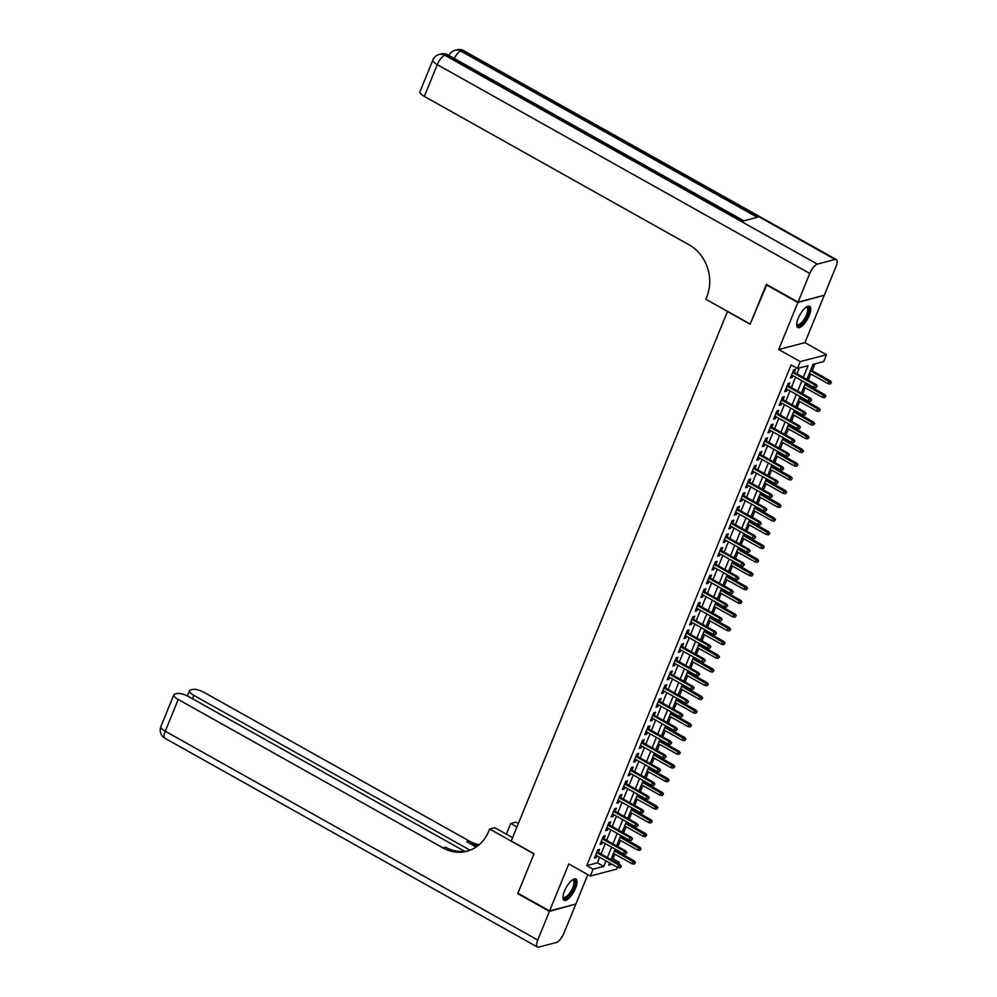 <?xml version="1.0" encoding="UTF-8"?>
<svg xmlns="http://www.w3.org/2000/svg" width="997" height="997" viewBox="0 0 997 997"><rect width="100%" height="100%" fill="white"/><g stroke="black" fill="none" stroke-linecap="round" stroke-linejoin="round"><path stroke-width="1.5" d="M575.518 888.227A12.138 4.349 119.3 0 0 575.93 879.092A12.138 4.349 119.3 0 0 564.464 891.131A12.138 4.349 119.3 0 0 564.053 900.266A12.138 4.349 119.3 0 0 575.518 888.227M809.252 315.488A12.138 4.349 119.3 0 0 809.664 306.353A12.138 4.349 119.3 0 0 798.198 318.379A12.138 4.349 119.3 0 0 797.787 327.527A12.138 4.349 119.3 0 0 809.252 315.488M611.086 859.252L613.005 858.753L619.336 862.305L618.701 863.876M617.342 867.203L616.545 869.16L590.311 876.039L593.115 869.185L603.746 866.393L606.002 860.847M727.523 311.388L511.224 840.97L534.018 853.756L517.929 893.2L549.596 910.946L575.83 904.067L587.831 874.656M823.672 295.411L797.887 302.54L778.707 349.523L800.255 361.599L826.476 354.72L823.684 361.575L813.041 364.366L806.909 379.408M778.707 349.523L804.94 342.644L824.12 295.66M804.94 342.644L826.476 354.72M613.005 858.753L614.875 854.155M616.233 850.84L616.607 849.93M617.953 846.615L620.483 840.446M621.829 837.119L622.203 836.221M623.561 832.894L626.079 826.725M627.437 823.397L627.798 822.5M629.157 819.173L631.674 813.004M633.033 809.676L633.394 808.779M634.753 805.451L637.27 799.282M638.628 795.967L638.99 795.058M640.348 791.743L642.866 785.561M644.224 782.246L644.598 781.349M645.956 778.021L648.474 771.852M649.82 768.525L650.194 767.628M651.552 764.3L654.069 758.131M655.428 754.804L655.789 753.906M657.148 750.579L659.665 744.41M661.023 741.083L661.385 740.185M662.743 736.87L665.261 730.689M666.619 727.374L666.993 726.464M668.339 723.149L670.856 716.98M672.215 713.653L672.589 712.755M673.947 709.428L676.464 703.259M677.823 699.931L678.184 699.034M679.543 695.707L682.06 689.538M683.419 686.21L683.78 685.313M685.138 681.985L687.656 675.816M689.014 672.501L689.376 671.592M690.734 668.277L693.251 662.095M694.61 658.78L694.984 657.883M696.33 654.555L698.86 648.386M700.206 645.059L700.579 644.162M701.938 640.834L704.455 634.665M705.814 631.338L706.175 630.44M707.534 627.113L710.051 620.944M711.409 617.617L711.771 616.719M713.129 613.404L715.647 607.223M717.005 603.908L717.379 602.998M718.725 599.683L721.242 593.514M722.601 590.187L722.975 589.289M724.333 585.962L726.85 579.793M728.196 576.465L728.57 575.568M729.929 572.241L732.446 566.072M733.804 562.744L734.166 561.847M735.524 558.519L738.042 552.35M739.4 549.035L739.762 548.126M741.12 544.811L743.637 538.642M744.996 535.314L745.37 534.417M746.716 531.089L749.246 524.921M750.591 521.593L750.965 520.696M752.324 517.368L754.841 511.199M756.2 507.872L756.561 506.975M757.919 503.647L760.437 497.478M761.795 494.163L762.157 493.253M763.515 489.938L766.032 483.757M767.391 480.442L767.752 479.545M769.111 476.217L771.628 470.048M772.987 466.721L773.36 465.823M774.719 462.496L777.236 456.327M778.582 452.999L778.956 452.102M780.315 448.775L782.832 442.606M784.19 439.278L784.552 438.381M785.91 435.066L788.428 428.884M789.786 425.569L790.147 424.66M791.506 421.345L794.023 415.176M795.382 411.848L795.756 410.951M797.102 407.623L799.619 401.455M800.977 398.127L801.351 397.23M802.71 393.902L805.227 387.733M806.585 384.406L806.947 383.509M808.305 380.181L810.823 374.012M812.181 370.697L814.96 363.868M727.312 311.438L750.118 324.224L766.83 284.619M766.219 284.781L797.887 302.54M598.325 852.46L599.571 849.407L597.789 849.88L594.436 858.105L596.206 857.644L596.966 855.787M603.92 838.739L605.167 835.698L603.397 836.159L600.032 844.384L601.802 843.923L602.562 842.066M609.516 825.018L610.762 821.977L608.993 822.438L605.628 830.675L607.41 830.202L608.158 828.345M615.112 811.309L616.358 808.255L614.588 808.717L611.236 816.954L613.005 816.493L613.766 814.624M620.72 797.588L621.954 794.534L620.184 795.008L616.831 803.233L618.601 802.772L619.361 800.915M626.315 783.866L627.562 780.825L625.78 781.287L622.427 789.512L624.197 789.051L624.957 787.194M631.911 770.145L633.157 767.104L631.388 767.565L628.023 775.803L629.792 775.33L630.553 773.473M637.507 756.436L638.753 753.383L636.983 753.844L633.618 762.082L635.401 761.621L636.148 759.751M643.115 742.715L644.349 739.662L642.579 740.135L639.227 748.361L640.996 747.9L641.756 746.043M648.711 728.994L649.957 725.953L648.175 726.414L644.822 734.639L646.592 734.178L647.352 732.321M654.306 715.273L655.552 712.232L653.783 712.693L650.418 720.931L652.188 720.457L652.948 718.6M659.902 701.552L661.148 698.511L659.378 698.972L656.014 707.209L657.783 706.736L658.543 704.879M665.498 687.843L666.744 684.789L664.974 685.263L661.609 693.488L663.391 693.027L664.152 691.158M671.106 674.122L672.339 671.068L670.57 671.542L667.217 679.767L668.987 679.306L669.747 677.449M676.701 660.4L677.948 657.359L676.165 657.821L672.813 666.046L674.583 665.585L675.343 663.728M682.297 646.679L683.543 643.638L681.774 644.099L678.409 652.337L680.178 651.864L680.939 650.007M687.893 632.97L689.139 629.917L687.369 630.378L684.004 638.616L685.786 638.155L686.534 636.285M693.501 619.249L694.735 616.196L692.965 616.669L689.612 624.895L691.382 624.434L692.142 622.577M699.096 605.528L700.343 602.487L698.561 602.948L695.208 611.173L696.978 610.712L697.738 608.855M704.692 591.807L705.938 588.766L704.169 589.227L700.804 597.465L702.573 596.991L703.334 595.134M710.288 578.098L711.534 575.045L709.764 575.506L706.399 583.744L708.169 583.27L708.929 581.413M715.883 564.377L717.13 561.323L715.36 561.797L711.995 570.022L713.777 569.561L714.537 567.692M721.492 550.656L722.725 547.602L720.956 548.076L717.603 556.301L719.373 555.84L720.133 553.983M727.087 536.934L728.333 533.894L726.551 534.355L723.199 542.58L724.969 542.119L725.729 540.262M732.683 523.213L733.929 520.172L732.159 520.633L728.795 528.871L730.564 528.398L731.324 526.541M738.279 509.504L739.525 506.451L737.755 506.912L734.39 515.15L736.16 514.689L736.92 512.819M743.874 495.783L745.12 492.73L743.351 493.203L739.998 501.429L741.768 500.968L742.528 499.111M749.482 482.062L750.716 479.021L748.946 479.482L745.594 487.707L747.364 487.246L748.124 485.389M755.078 468.341L756.324 465.3L754.542 465.761L751.19 473.999L752.959 473.525L753.72 471.668M760.674 454.632L761.92 451.579L760.15 452.04L756.785 460.278L758.555 459.816L759.315 457.947M766.269 440.911L767.516 437.857L765.746 438.331L762.381 446.556L764.163 446.095L764.911 444.238M771.877 427.19L773.111 424.149L771.342 424.61L767.989 432.835L769.759 432.374L770.519 430.517M777.473 413.468L778.719 410.428L776.937 410.889L773.585 419.126L775.354 418.653L776.115 416.796M783.069 399.747L784.315 396.706L782.545 397.167L779.18 405.405L780.95 404.932L781.71 403.075M788.664 386.038L789.911 382.985L788.141 383.459L784.776 391.684L786.546 391.223L787.306 389.353M803.308 377.389L808.081 365.675L797.45 368.466L791.12 364.914L586.772 865.633L597.415 862.841L599.671 857.295M601.029 853.98L605.266 843.587M606.625 840.259L610.862 829.865M612.22 826.538L616.47 816.144M617.816 812.817L622.066 802.423M623.424 799.108L627.661 788.702M629.02 785.387L633.257 774.993M634.615 771.666L638.865 761.272M640.211 757.944L644.461 747.551M645.819 744.223L650.056 733.829M651.415 730.514L655.652 720.121M657.011 716.793L661.248 706.399M662.606 703.072L666.856 692.678M668.202 689.351L672.452 678.957M673.81 675.642L678.047 665.248M679.406 661.921L683.643 651.527M685.001 648.2L689.239 637.806M690.597 634.478L694.847 624.085M696.205 620.77L700.442 610.363M701.801 607.048L706.038 596.655M707.396 593.327L711.634 582.933M712.992 579.606L717.242 569.212M718.588 565.885L722.837 555.491M724.196 552.176L728.433 541.782M729.792 538.455L734.029 528.061M735.387 524.734L739.624 514.34M740.983 511.012L745.233 500.619M746.579 497.304L750.828 486.897M752.187 483.582L756.424 473.189M757.782 469.861L762.02 459.467M763.378 456.14L767.628 445.746M768.974 442.419L773.223 432.025M774.582 428.71L778.819 418.316M780.177 414.989L784.415 404.595M785.773 401.268L790.01 390.874M791.369 387.546L795.618 377.153M796.964 373.838L799.37 367.955M794.26 372.317L795.506 369.264L793.737 369.737L790.372 377.963L792.154 377.502L792.914 375.645M590.311 876.039L568.776 863.963L549.596 910.946M586.772 865.633L593.115 869.185M797.45 368.466L800.255 361.599M609.616 862.879L608.706 865.084L612.021 864.225M616.981 862.916L619.336 862.305M805.551 382.723L801.314 393.13M799.955 396.445L795.718 406.838M794.36 410.166L790.11 420.56M788.764 423.887L784.514 434.281M783.156 437.608L778.919 448.002M777.56 451.317L773.323 461.711M771.965 465.038L767.727 475.432M766.369 478.759L762.119 489.153M760.761 492.481L756.524 502.874M755.165 506.189L750.928 516.583M749.57 519.911L745.332 530.304M743.974 533.632L739.724 544.026M738.378 547.353L734.128 557.747M732.77 561.074L728.533 571.468M727.174 574.783L722.937 585.177M721.579 588.504L717.342 598.898M715.983 602.225L711.733 612.619M710.387 615.947L706.138 626.34M704.779 629.655L700.542 640.049M699.184 643.377L694.946 653.77M693.588 657.098L689.351 667.492M687.992 670.819L683.743 681.213M682.384 684.528L678.147 694.934M676.789 698.249L672.551 708.643M671.193 711.97L666.956 722.364M665.597 725.691L661.347 736.085M660.002 739.413L655.752 749.806M654.393 753.121L650.156 763.515M648.798 766.843L644.561 777.236M643.202 780.564L638.965 790.957M637.606 794.285L633.357 804.679M631.998 807.994L627.761 818.4M626.403 821.715L622.165 832.109M620.807 835.436L616.57 845.83M615.211 849.157L610.962 859.551M607.36 857.532L611.597 847.138M612.956 843.811L617.205 833.417M618.564 830.09L622.801 819.696M624.159 816.369L628.397 805.975M629.755 802.66L633.992 792.254M635.351 788.939L639.6 778.545M640.946 775.217L645.196 764.824M646.554 761.496L650.792 751.102M652.15 747.775L656.387 737.381M657.746 734.066L661.983 723.672M663.341 720.345L667.591 709.951M668.95 706.624L673.187 696.23M674.545 692.903L678.783 682.509M680.141 679.194L684.378 668.788M685.737 665.473L689.986 655.079M691.332 651.751L695.582 641.358M696.94 638.03L701.178 627.636M702.536 624.309L706.773 613.915M708.132 610.6L712.369 600.206M713.727 596.879L717.977 586.485M719.323 583.158L723.573 572.764M724.931 569.437L729.168 559.043M730.527 555.728L734.764 545.334M736.122 542.007L740.36 531.613M741.718 528.285L745.968 517.892M747.326 514.564L751.564 504.17M752.922 500.855L757.159 490.449M758.518 487.134L762.755 476.74M764.113 473.413L768.363 463.019M769.709 459.692L773.959 449.298M775.317 445.971L779.554 435.577M780.913 432.262L785.15 421.868M786.508 418.541L790.746 408.147M792.104 404.819L796.354 394.426M797.712 391.098L801.949 380.704M597.415 862.841L603.746 866.393M790.858 376.779L792.154 377.502M785.262 390.5L786.546 391.223M779.666 404.221L780.95 404.932M774.071 417.93L775.354 418.653M768.463 431.651L769.759 432.374M762.867 445.372L764.163 446.095M757.271 459.094L758.555 459.816M751.676 472.802L752.959 473.525M746.08 486.524L747.364 487.246M740.472 500.245L741.768 500.968M734.876 513.966L736.16 514.689M729.281 527.675L730.564 528.398M723.685 541.396L724.969 542.119M718.089 555.117L719.373 555.84M712.481 568.838L713.777 569.561M706.885 582.56L708.169 583.27M701.29 596.268L702.573 596.991M695.694 609.99L696.978 610.712M690.086 623.711L691.382 624.434M684.49 637.432L685.786 638.155M678.895 651.141L680.178 651.864M673.299 664.862L674.583 665.585M667.703 678.583L668.987 679.306M662.095 692.304L663.391 693.027M656.5 706.026L657.783 706.736M650.904 719.734L652.188 720.457M645.308 733.456L646.592 734.178M639.7 747.177L640.996 747.9M634.104 760.898L635.401 761.621M628.509 774.607L629.792 775.33M622.913 788.328L624.197 789.051M617.317 802.049L618.601 802.772M611.709 815.77L613.005 816.493M606.114 829.479L607.41 830.202M600.518 843.2L601.802 843.923M594.922 856.922L596.206 857.644M816.555 386.3L815.995 387.683L817.266 386.126L814.848 384.904L813.851 387.372L791.618 374.922M792.627 372.454L814.848 384.904L816.132 384.568L792.976 371.594M817.266 386.126L816.132 384.568M813.851 387.372L815.995 387.683M830.177 383.957L831.448 382.399L830.177 383.957L828.021 383.658L829.03 381.19L830.302 380.854L810.785 369.912M830.738 382.586L810.436 370.759M828.021 383.658L809.427 373.239M830.302 380.854L831.448 382.399M806.162 307.213A10.506 3.764 -60.7 0 1 806.187 307.201A10.506 3.764 -60.7 0 1 808.741 310.653A10.506 3.764 -60.7 0 1 802.797 322.754A10.506 3.764 -60.7 0 1 796.703 324.112A10.506 3.764 -60.7 0 1 796.703 324.087M796.728 323.826A9.721 3.49 119.3 0 0 797.326 324.499A9.721 3.49 119.3 0 0 803.27 320.573A9.721 3.49 119.3 0 0 807.657 310.715A9.721 3.49 119.3 0 0 806.835 307.525A9.721 3.49 119.3 0 0 805.95 307.375M797.264 327.053A12.064 4.324 119.3 0 0 804.554 321.508A12.064 4.324 119.3 0 0 809.639 309.805A12.064 4.324 119.3 0 0 808.991 306.141M572.428 879.952A10.506 3.764 -60.7 0 1 572.452 879.94A10.506 3.764 -60.7 0 1 575.007 883.392A10.506 3.764 -60.7 0 1 569.075 895.493A10.506 3.764 -60.7 0 1 562.969 896.864A10.506 3.764 -60.7 0 1 562.969 896.826M562.993 896.565A9.721 3.49 119.3 0 0 563.592 897.238A9.721 3.49 119.3 0 0 569.536 893.312A9.721 3.49 119.3 0 0 573.936 883.467A9.721 3.49 119.3 0 0 573.101 880.276A9.721 3.49 119.3 0 0 572.216 880.114M563.529 899.793A12.064 4.324 119.3 0 0 570.832 894.259A12.064 4.324 119.3 0 0 575.905 882.544A12.064 4.324 119.3 0 0 575.257 878.893M798.061 302.128L824.282 295.249L835.985 266.573A9.334 3.352 119.3 0 0 836.296 259.556A9.334 3.352 119.3 0 0 835.087 259.469L817.366 264.118A9.334 3.352 119.3 0 0 809.751 273.452L798.061 302.128L766.381 284.369L750.18 324.087L705.839 299.225L706.786 296.894A38.895 34.309 -104.7 0 0 689.114 244.851L424.323 96.397A9.334 2.854 -157.8 0 1 419.936 91.761L432.897 60.007A9.334 2.854 22.2 0 0 437.284 64.643L424.323 96.397M809.751 273.452L437.284 64.643A9.334 3.352 -60.7 0 1 444.899 55.296L446.668 54.835L743.126 221.035L757.309 217.309L460.851 51.109L462.62 50.648A9.334 3.352 -60.7 0 1 463.829 50.735L836.296 259.556M549.434 911.358L517.755 893.611L533.968 853.893L489.627 829.03L488.667 831.361A38.895 34.309 75.3 0 1 466.87 851.239A38.895 34.309 75.3 0 1 443.004 847.911L178.226 699.458L165.265 731.225L537.732 940.034L549.434 911.358L575.219 904.229M517.755 893.611L518.378 893.449M516.932 826.987L510.713 823.497L506.351 834.177M510.713 823.497L515.848 822.151L518.328 823.547M489.627 829.03L494.761 827.684L512.57 837.667M470.061 850.204L193.854 695.358A9.334 2.854 22.2 0 1 189.467 690.722A9.334 2.854 22.2 0 1 190.502 689.986L192.595 689.438A9.334 2.854 22.2 0 1 204.447 692.579L469.238 841.019A38.895 34.309 75.3 0 0 479.183 844.733M478.062 845.655A38.895 34.309 75.3 0 1 466.683 841.692L476.18 847.026M537.732 940.034A9.334 3.352 119.3 0 0 537.42 947.063A9.334 3.352 119.3 0 0 538.629 947.15L556.351 942.501A9.334 3.352 119.3 0 0 563.966 933.155L575.655 904.478M464.801 851.401L188.819 696.679A9.334 2.854 22.2 0 0 176.968 693.538L174.874 694.086A9.334 2.854 22.2 0 0 173.827 694.822A9.334 2.854 22.2 0 0 178.226 699.458M468.141 850.877A38.895 34.309 75.3 0 1 445.559 847.238L443.004 847.911M810.96 400.021L810.399 401.392L811.67 399.834L809.252 398.626L808.243 401.093L786.022 388.631M787.032 386.163L809.252 398.626L810.536 398.289L787.381 385.316M811.67 399.834L810.536 398.289M808.243 401.093L810.399 401.392M805.364 413.743L804.803 415.113L806.074 413.556L803.657 412.347L802.647 414.814L780.427 402.352M781.436 399.884L803.657 412.347L804.928 412.01L781.785 399.037M806.074 413.556L804.928 412.01M802.647 414.814L804.803 415.113M799.768 427.464L799.208 428.835L800.479 427.277L798.061 426.068L797.052 428.536L774.831 416.073M775.828 413.605L798.061 426.068L799.332 425.731L776.177 412.746M800.479 427.277L799.332 425.731M797.052 428.536L799.208 428.835M794.16 441.185L793.612 442.556L794.871 440.998L792.465 439.777L791.456 442.257L769.223 429.794M770.232 427.327L792.465 439.777L793.737 439.453L770.581 426.467M794.871 440.998L793.737 439.453M791.456 442.257L793.612 442.556M824.581 397.678L825.852 396.121L824.581 397.678L822.425 397.379L823.435 394.912L824.706 394.575L805.19 383.633M825.142 396.308L804.841 384.481M822.425 397.379L803.831 386.948M824.706 394.575L825.852 396.121M818.986 411.4L820.244 409.842L818.986 411.4L816.83 411.1L817.839 408.62L819.11 408.296L799.594 397.342M819.546 410.029L799.245 398.202M816.83 411.1L798.236 400.669M819.11 408.296L820.244 409.842M813.378 425.108L814.649 423.551L813.378 425.108L811.234 424.809L812.231 422.342L813.515 422.005L793.986 411.063M813.938 423.737L793.637 411.923M811.234 424.809L792.627 414.391M813.515 422.005L814.649 423.551M807.782 438.83L809.053 437.272L807.782 438.83L805.626 438.53L806.635 436.063L807.919 435.726L788.39 424.784M808.343 437.459L788.041 425.644M805.626 438.53L787.032 428.112M807.919 435.726L809.053 437.272M788.565 454.894L788.004 456.265L789.275 454.707L786.857 453.498L785.848 455.965L763.627 443.515M764.637 441.035L786.857 453.498L788.141 453.161L764.986 440.188M789.275 454.707L788.141 453.161M785.848 455.965L788.004 456.265M802.186 452.551L803.457 450.993L802.186 452.551L800.03 452.252L801.04 449.784L802.311 449.448L782.795 438.506M802.747 451.18L782.446 439.353M800.03 452.252L781.436 441.821M802.311 449.448L803.457 450.993M782.969 468.615L782.408 469.986L783.679 468.428L781.262 467.219L780.252 469.687L758.032 457.224M759.041 454.757L781.262 467.219L782.533 466.883L759.39 453.909M783.679 468.428L782.533 466.883M780.252 469.687L782.408 469.986M796.591 466.272L797.862 464.714L796.591 466.272L794.435 465.973L795.444 463.505L796.715 463.169L777.199 452.227M797.151 464.901L776.85 453.074M794.435 465.973L775.84 455.542M796.715 463.169L797.862 464.714M777.373 482.336L776.813 483.707L778.084 482.149L775.666 480.94L774.657 483.408L752.436 470.945M753.445 468.478L775.666 480.94L776.937 480.604L753.794 467.618M778.084 482.149L776.937 480.604M774.657 483.408L776.813 483.707M790.995 479.993L792.254 478.435L790.995 479.993L788.839 479.682L789.848 477.214L791.12 476.878L771.591 465.935M791.543 478.61L771.242 466.795M788.839 479.682L770.245 469.263M791.12 476.878L792.254 478.435M771.778 496.057L771.217 497.428L772.476 495.87L770.07 494.662L769.061 497.129L746.84 484.667M747.837 482.199L770.07 494.662L771.342 494.325L748.186 481.339M772.476 495.87L771.342 494.325M769.061 497.129L771.217 497.428M785.387 493.702L786.658 492.144L785.387 493.702L783.231 493.403L784.24 490.935L785.524 490.599L765.995 479.657M785.948 492.331L765.646 480.517M783.231 493.403L764.637 482.984M785.524 490.599L786.658 492.144M766.17 509.766L765.609 511.149L766.88 509.592L764.462 508.37L763.465 510.838L741.232 498.388M742.242 495.92L764.462 508.37L765.746 508.034L742.591 495.06M766.88 509.592L765.746 508.034M763.465 510.838L765.609 511.149M779.791 507.423L781.062 505.865L779.791 507.423L777.635 507.124L778.645 504.656L779.916 504.32L760.399 493.378M780.352 506.052L760.05 494.225M777.635 507.124L759.041 496.705M779.916 504.32L781.062 505.865M760.574 523.487L760.013 524.858L761.284 523.3L758.867 522.092L757.857 524.559L735.636 512.097M736.646 509.629L758.867 522.092L760.15 521.755L736.995 508.782M761.284 523.3L760.15 521.755M757.857 524.559L760.013 524.858M774.195 521.144L775.467 519.587L774.195 521.144L772.039 520.845L773.049 518.378L774.32 518.041L754.804 507.099M774.756 519.773L754.455 507.947M772.039 520.845L753.445 510.414M774.32 518.041L775.467 519.587M754.978 537.209L754.417 538.579L755.689 537.022L753.271 535.813L752.261 538.28L730.041 525.818M731.05 523.35L753.271 535.813L754.542 535.476L731.399 522.49M755.689 537.022L754.542 535.476M752.261 538.28L754.417 538.579M768.6 534.866L769.858 533.308L768.6 534.866L766.444 534.566L767.453 532.086L768.724 531.762L749.208 520.808M769.161 533.495L748.859 521.668M766.444 534.566L747.85 524.135M768.724 531.762L769.858 533.308M749.383 550.93L748.822 552.301L750.093 550.743L747.675 549.534L746.666 552.002L724.445 539.539M725.442 537.071L747.675 549.534L748.946 549.197L725.791 536.212M750.093 550.743L748.946 549.197M746.666 552.002L748.822 552.301M762.992 548.574L764.263 547.017L762.992 548.574L760.848 548.275L761.845 545.808L763.129 545.471L743.6 534.529M763.552 547.203L743.251 535.389M760.848 548.275L742.254 537.857M763.129 545.471L764.263 547.017M743.787 564.651L743.226 566.022L744.485 564.464L742.08 563.243L741.07 565.723L718.837 553.26M719.846 550.793L742.08 563.243L743.351 562.919L720.195 549.933M744.485 564.464L743.351 562.919M741.07 565.723L743.226 566.022M757.396 562.296L758.667 560.738L757.396 562.296L755.24 561.996L756.249 559.529L757.533 559.192L738.004 548.25M757.957 560.925L737.655 549.11M755.24 561.996L736.646 551.578M757.533 559.192L758.667 560.738M738.179 578.36L737.618 579.731L738.889 578.173L736.471 576.964L735.462 579.431L713.241 566.981M714.251 564.501L736.471 576.964L737.755 576.627L714.6 563.654M738.889 578.173L737.755 576.627M735.462 579.431L737.618 579.731M751.8 576.017L753.071 574.459L751.8 576.017L749.644 575.718L750.654 573.25L751.925 572.914L732.409 561.972M752.361 574.646L732.06 562.819M749.644 575.718L731.05 565.287M751.925 572.914L753.071 574.459M732.583 592.081L732.022 593.452L733.293 591.894L730.876 590.685L729.866 593.153L707.646 580.69M708.655 578.223L730.876 590.685L732.159 590.349L709.004 577.375M733.293 591.894L732.159 590.349M729.866 593.153L732.022 593.452M746.205 589.738L747.476 588.18L746.205 589.738L744.049 589.439L745.058 586.971L746.329 586.635L726.813 575.68M746.765 588.367L726.464 576.54M744.049 589.439L725.455 579.008M746.329 586.635L747.476 588.18M726.987 605.802L726.427 607.173L727.698 605.615L725.28 604.406L724.271 606.874L702.05 594.411M703.059 591.944L725.28 604.406L726.551 604.07L703.408 591.084M727.698 605.615L726.551 604.07M724.271 606.874L726.427 607.173M740.609 603.459L741.868 601.901L740.609 603.459L738.453 603.148L739.462 600.68L740.734 600.344L721.217 589.401M741.157 602.076L720.868 590.261M738.453 603.148L719.859 592.729M740.734 600.344L741.868 601.901M721.392 619.523L720.831 620.894L722.102 619.336L719.684 618.115L718.675 620.595L696.454 608.133M697.451 605.665L719.684 618.115L720.956 617.791L697.8 604.805M722.102 619.336L720.956 617.791M718.675 620.595L720.831 620.894M735.001 617.168L736.272 615.61L735.001 617.168L732.845 616.869L733.854 614.401L735.138 614.065L715.609 603.123M735.562 615.797L715.26 603.983M732.845 616.869L714.251 606.45M735.138 614.065L736.272 615.61M715.784 633.232L715.235 634.603L716.494 633.045L714.076 631.836L713.079 634.304L690.846 621.854M691.856 619.374L714.076 631.836L715.36 631.5L692.205 618.526M716.494 633.045L715.36 631.5M713.079 634.304L715.235 634.603M729.405 630.889L730.676 629.331L729.405 630.889L727.249 630.59L728.259 628.122L729.542 627.786L710.014 616.844M729.966 629.518L709.665 617.691M727.249 630.59L708.655 620.171M729.542 627.786L730.676 629.331M710.188 646.953L709.627 648.324L710.898 646.766L708.481 645.558L707.471 648.025L685.251 635.563M686.26 633.095L708.481 645.558L709.764 645.221L686.609 632.248M710.898 646.766L709.764 645.221M707.471 648.025L709.627 648.324M723.81 644.61L725.081 643.053L723.81 644.61L721.654 644.311L722.663 641.844L723.934 641.507L704.418 630.565M724.37 643.239L704.069 631.413M721.654 644.311L703.059 633.88M723.934 641.507L725.081 643.053M704.592 660.675L704.032 662.045L705.303 660.488L702.885 659.279L701.876 661.746L679.655 649.284M680.664 646.816L702.885 659.279L704.156 658.942L681.013 645.956M705.303 660.488L704.156 658.942M701.876 661.746L704.032 662.045M718.214 658.332L719.485 656.774L718.214 658.332L716.058 658.032L717.067 655.552L718.339 655.228L698.822 644.274M718.775 656.961L698.473 645.134M716.058 658.032L697.464 647.601M718.339 655.228L719.485 656.774M698.997 674.396L698.436 675.767L699.707 674.209L697.289 673L696.28 675.468L674.059 663.005M675.069 660.537L697.289 673L698.561 672.663L675.418 659.678M699.707 674.209L698.561 672.663M696.28 675.468L698.436 675.767M712.606 672.04L713.877 670.483L712.606 672.04L710.462 671.741L711.459 669.274L712.743 668.937L693.214 657.995M713.167 670.669L692.865 658.855M710.462 671.741L691.868 661.323M712.743 668.937L713.877 670.483M693.401 688.104L692.84 689.488L694.099 687.93L691.694 686.709L690.684 689.176L668.451 676.726M669.461 674.259L691.694 686.709L692.965 686.372L669.81 673.399M694.099 687.93L692.965 686.372M690.684 689.176L692.84 689.488M707.01 685.762L708.281 684.204L707.01 685.762L704.854 685.462L705.864 682.995L707.147 682.658L687.618 671.716M707.571 684.391L687.269 672.564M704.854 685.462L686.26 675.044M707.147 682.658L708.281 684.204M687.793 701.826L687.232 703.197L688.503 701.639L686.086 700.43L685.089 702.897L662.855 690.435M663.865 687.967L686.086 700.43L687.369 700.093L664.214 687.12M688.503 701.639L687.369 700.093M685.089 702.897L687.232 703.197M701.414 699.483L702.686 697.925L701.414 699.483L699.258 699.184L700.268 696.716L701.539 696.38L682.023 685.438M701.975 698.112L681.674 686.285M699.258 699.184L680.664 688.753M701.539 696.38L702.686 697.925M682.197 715.547L681.636 716.918L682.908 715.36L680.49 714.151L679.48 716.619L657.26 704.156M658.269 701.689L680.49 714.151L681.774 713.815L658.618 700.841M682.908 715.36L681.774 713.815M679.48 716.619L681.636 716.918M695.819 713.204L697.09 711.646L695.819 713.204L693.663 712.905L694.672 710.425L695.943 710.101L676.427 699.146M696.38 711.833L676.078 700.006M693.663 712.905L675.069 702.474M695.943 710.101L697.09 711.646M676.602 729.268L676.041 730.639L677.312 729.081L674.894 727.872L673.885 730.34L651.664 717.877M652.674 715.41L674.894 727.872L676.165 727.536L653.023 714.55M677.312 729.081L676.165 727.536M673.885 730.34L676.041 730.639M671.006 742.989L670.445 744.36L671.716 742.802L669.299 741.581L668.289 744.061L646.068 731.599M647.065 729.131L669.299 741.581L670.57 741.257L647.414 728.271M671.716 742.802L670.57 741.257M668.289 744.061L670.445 744.36M665.398 756.698L664.849 758.069L666.108 756.511L663.703 755.302L662.693 757.77L640.46 745.32M641.47 742.84L663.703 755.302L664.974 754.966L641.819 741.992M666.108 756.511L664.974 754.966M662.693 757.77L664.849 758.069M690.223 726.913L691.482 725.355L690.223 726.913L688.067 726.614L689.077 724.146L690.348 723.81L670.831 712.867M690.784 725.542L670.483 713.727M688.067 726.614L669.473 716.195M690.348 723.81L691.482 725.355M684.615 740.634L685.886 739.076L684.615 740.634L682.471 740.335L683.468 737.867L684.752 737.531L665.223 726.589M685.176 739.263L664.874 727.449M682.471 740.335L663.865 729.916M684.752 737.531L685.886 739.076M679.019 754.355L680.29 752.797L679.019 754.355L676.863 754.056L677.873 751.588L679.156 751.252L659.628 740.31M679.58 752.984L659.279 741.157M676.863 754.056L658.269 743.625M679.156 751.252L680.29 752.797M659.802 770.419L659.241 771.79L660.513 770.232L658.095 769.023L657.085 771.491L634.865 759.029M635.874 756.561L658.095 769.023L659.378 768.687L636.223 755.714M660.513 770.232L659.378 768.687M657.085 771.491L659.241 771.79M673.424 768.076L674.695 766.519L673.424 768.076L671.268 767.777L672.277 765.31L673.548 764.973L654.032 754.031M673.984 766.705L653.683 754.879M671.268 767.777L652.674 757.346M673.548 764.973L674.695 766.519M654.206 784.141L653.646 785.511L654.917 783.954L652.499 782.745L651.49 785.212L629.269 772.75M630.278 770.282L652.499 782.745L653.77 782.408L630.627 769.422M654.917 783.954L653.77 782.408M651.49 785.212L653.646 785.511M667.828 781.798L669.099 780.24L667.828 781.798L665.672 781.486L666.681 779.018L667.953 778.682L648.436 767.74M668.389 780.414L648.087 768.6M665.672 781.486L647.078 771.067M667.953 778.682L669.099 780.24M648.611 797.862L648.05 799.233L649.321 797.675L646.903 796.466L645.894 798.933L623.673 786.471M624.683 784.003L646.903 796.466L648.175 796.129L625.032 783.144M649.321 797.675L648.175 796.129M645.894 798.933L648.05 799.233M662.232 795.506L663.491 793.948L662.232 795.506L660.076 795.207L661.086 792.74L662.357 792.403L642.828 781.461M662.781 794.135L642.479 782.321M660.076 795.207L641.482 784.789M662.357 792.403L663.491 793.948M643.015 811.57L642.454 812.954L643.713 811.396L641.308 810.175L640.298 812.642L618.078 800.192M619.075 797.725L641.308 810.175L642.579 809.838L619.424 796.865M643.713 811.396L642.579 809.838M640.298 812.642L642.454 812.954M656.624 809.228L657.895 807.67L656.624 809.228L654.468 808.928L655.478 806.461L656.761 806.124L637.233 795.182M657.185 807.857L636.884 796.03M654.468 808.928L635.874 798.51M656.761 806.124L657.895 807.67M637.407 825.292L636.846 826.663L638.117 825.105L635.7 823.896L634.703 826.363L612.47 813.901M613.479 811.433L635.7 823.896L636.983 823.559L613.828 810.586M638.117 825.105L636.983 823.559M634.703 826.363L636.846 826.663M651.029 822.949L652.3 821.391L651.029 822.949L648.873 822.65L649.882 820.182L651.153 819.846L631.637 808.903M651.589 821.578L631.288 809.751M648.873 822.65L630.278 812.219M651.153 819.846L652.3 821.391M631.811 839.013L631.251 840.384L632.522 838.826L630.104 837.617L629.095 840.085L606.874 827.622M607.883 825.155L630.104 837.617L631.388 837.281L608.232 824.307M632.522 838.826L631.388 837.281M629.095 840.085L631.251 840.384M645.433 836.67L646.704 835.112L645.433 836.67L643.277 836.371L644.286 833.891L645.558 833.567L626.041 822.612M645.994 835.299L625.692 823.472M643.277 836.371L624.683 825.94M645.558 833.567L646.704 835.112M626.216 852.734L625.655 854.105L626.926 852.547L624.508 851.338L623.499 853.806L601.278 841.343M602.288 838.876L624.508 851.338L625.78 851.002L602.637 838.016M626.926 852.547L625.78 851.002M623.499 853.806L625.655 854.105M639.837 850.379L641.096 848.821L639.837 850.379L637.681 850.08L638.691 847.612L639.962 847.276L620.446 836.333M640.398 849.008L620.097 837.193M637.681 850.08L619.087 839.661M639.962 847.276L641.096 848.821M620.62 866.455L620.059 867.826L621.33 866.268L618.913 865.047L617.903 867.527L595.683 855.065M596.68 852.597L618.913 865.047L620.184 864.723L597.029 851.737M621.33 866.268L620.184 864.723M617.903 867.527L620.059 867.826M634.229 864.1L635.5 862.542L634.229 864.1L632.086 863.801L633.083 861.333L634.366 860.997L614.837 850.055M634.79 862.729L614.488 850.915M632.086 863.801L613.491 853.382M634.366 860.997L635.5 862.542M835.087 259.469L462.62 50.648A9.334 8.238 -104.7 0 0 456.9 49.85L455.118 50.311A9.334 8.238 75.3 0 1 460.851 51.109A9.334 3.352 -60.7 0 0 454.171 58.449M743.837 220.848L447.877 54.922A9.334 3.352 -60.7 0 0 446.668 54.835A9.334 8.238 -104.7 0 0 440.948 54.037L439.178 54.499A9.334 8.238 75.3 0 1 444.899 55.296L817.366 264.118M466.683 841.692L469.238 841.019M193.854 695.358L192.483 698.735M165.265 731.225A9.334 2.854 -157.8 0 1 160.878 726.576A9.334 9.334 0 0 0 164.954 738.254A9.334 3.352 -60.7 0 1 165.265 731.225M447.877 54.922A9.334 9.334 0 0 0 440.948 54.037M439.178 54.499A9.334 9.334 0 0 0 432.897 60.007M463.829 50.735A9.334 9.334 0 0 0 456.9 49.85M455.118 50.311A9.334 9.334 0 0 0 448.974 55.533M189.467 690.722L187.349 695.918M173.827 694.822L160.878 726.576M164.954 738.254L537.42 947.063"/></g></svg>

